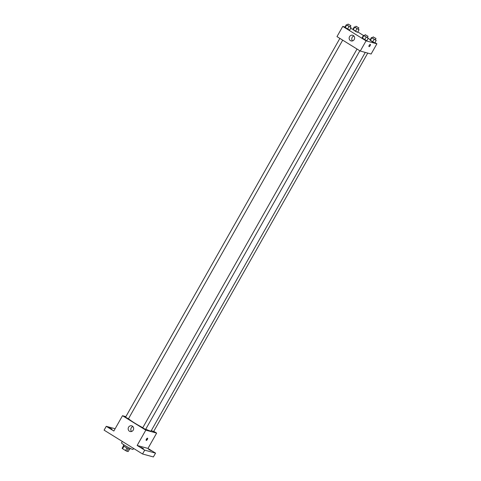 <?xml version="1.0" encoding="UTF-8"?>
<svg xmlns="http://www.w3.org/2000/svg" width="481" height="481" viewBox="0 0 481 481"><rect width="100%" height="100%" fill="white"/><g stroke="black" fill="none" stroke-linecap="round" stroke-linejoin="round"><path stroke-width="0.72" d="M126.978 448.027L125.541 450.565L122.553 448.713A3.499 0.355 29.5 0 1 122.108 448.298L123.515 445.803M129.503 449.188L128.156 451.569L126.768 451.19A3.499 0.355 29.5 0 1 125.541 450.565M128.199 448.653L126.768 451.19M130.231 448.4L129.78 449.194A3.686 0.373 -150.5 0 1 126.395 447.703A3.686 0.373 -150.5 0 1 123.37 445.568L123.815 444.775M123.984 446.182L122.553 448.713M122.312 441.444L121.525 442.839A6.632 0.667 29.5 0 0 125.89 446.061A6.632 0.667 29.5 0 0 132.54 449.356A6.632 0.667 29.5 0 0 133.069 449.368L133.598 448.436M153.752 431.319L156.644 433.11L147.98 448.424L155.549 453.12L153.385 456.95L142.55 453.986L104.1 430.152L106.265 426.322L115.121 428.751M151.437 450.787L148.701 449.476L151.437 450.787M143.464 448.605L140.729 447.294L143.464 448.605M147.98 448.424L137.145 445.46L144.715 450.156L142.55 453.986M155.549 453.12L144.715 450.156M156.644 433.11L145.809 430.146L137.145 445.46M145.809 430.146L122.505 415.704L113.841 431.018L106.265 426.322M133.237 430.11A2.946 2.724 105.3 0 1 128.277 427.946A2.946 2.724 105.3 0 1 131.686 425.823A2.946 2.724 105.3 0 1 133.237 430.11M112.001 429.106L109.265 427.795L112.001 429.106M145.767 429.154A13.264 1.335 29.5 0 0 150.06 430.904A13.264 1.335 29.5 0 0 151.118 430.94L365.277 52.417M128.523 418.686A13.264 1.335 29.5 0 0 142.797 427.675M122.505 415.704L125.884 416.624M339.875 38.402L125.571 417.183L128.451 418.813L342.694 40.145M151.353 430.531L153.577 431.625L367.743 53.09M359.842 50.776L145.605 429.443L142.719 427.813L357.028 49.032M147.523 438.167A1.293 0.475 -58.2 0 1 147.571 438.191A1.293 0.475 -58.2 0 1 147.294 439.538A1.293 0.475 -58.2 0 1 146.212 440.38A1.293 0.475 -58.2 0 1 146.452 439.093A1.293 0.475 -58.2 0 1 147.523 438.167M147.066 438.353A1.293 0.475 -58.2 0 1 146.134 439.856M131.553 431.487A2.946 2.724 105.3 0 1 132.9 426.569M374.958 42.599L376.9 43.807L371.122 54.016L360.287 51.052L336.983 36.61L342.761 26.395L345.039 27.02M357.804 31.968L363.432 35.456M368.139 38.372L370.25 39.682M350.258 26.774L351.07 27.603L349.621 30.153L347.498 29.167L344.913 27.237L346.356 24.681L347.366 25.15M375.384 39.586L376.196 40.416L374.747 42.965L372.625 41.979L370.039 40.049L371.482 37.494L372.498 37.963M350.547 28.529L353.012 29.203M376.9 43.807L366.065 40.843L342.761 26.395M358.237 28.956L359.042 29.786L357.599 32.335L355.471 31.349L352.892 29.419L354.335 26.864L355.345 27.339M367.412 37.404L368.218 38.233L366.775 40.783L364.652 39.797L362.067 37.867L363.51 35.311L364.52 35.78M366.065 40.843L360.287 51.052M354.214 39.532A2.946 2.724 105.3 0 1 349.26 37.368A2.946 2.724 105.3 0 1 352.663 35.245A2.946 2.724 105.3 0 1 354.214 39.532M370.31 44.396A1.293 0.475 -58.2 0 1 370.358 44.42A1.293 0.475 -58.2 0 1 370.081 45.761A1.293 0.475 -58.2 0 1 368.999 46.609A1.293 0.475 -58.2 0 1 369.24 45.322A1.293 0.475 -58.2 0 1 370.31 44.396M370.358 44.414A1.293 0.475 -58.2 0 1 370.081 45.761A1.293 0.475 -58.2 0 1 368.999 46.609M352.531 40.909A2.946 2.724 105.3 0 1 353.878 35.991M368.218 38.233L363.51 35.311M365.145 34.68L364.424 35.955L367.171 37.584L368.031 36.309L365.145 34.68L368.031 36.309M366.775 40.783L362.067 37.867M366.095 37.241L364.652 39.797M363.738 35.78L362.295 38.336M351.07 27.603L346.356 24.681M347.991 24.05L347.27 25.325L350.024 26.954L350.877 25.679L347.991 24.05L350.877 25.679M349.621 30.153L344.913 27.237M348.941 26.611L347.498 29.167M346.591 25.15L345.142 27.706M376.196 40.416L371.482 37.494M373.118 36.863L372.396 38.137L375.15 39.767L376.004 38.492L373.118 36.863L376.004 38.492M374.747 42.965L370.039 40.049M374.068 39.424L372.625 41.979M371.717 37.963L370.268 40.518M359.042 29.786L354.335 26.864M355.97 26.233L355.249 27.507L357.996 29.137L358.85 27.862L355.97 26.233L358.85 27.862M357.599 32.335L352.892 29.419M356.92 28.794L355.471 31.349M354.563 27.333L353.12 29.888"/></g></svg>
